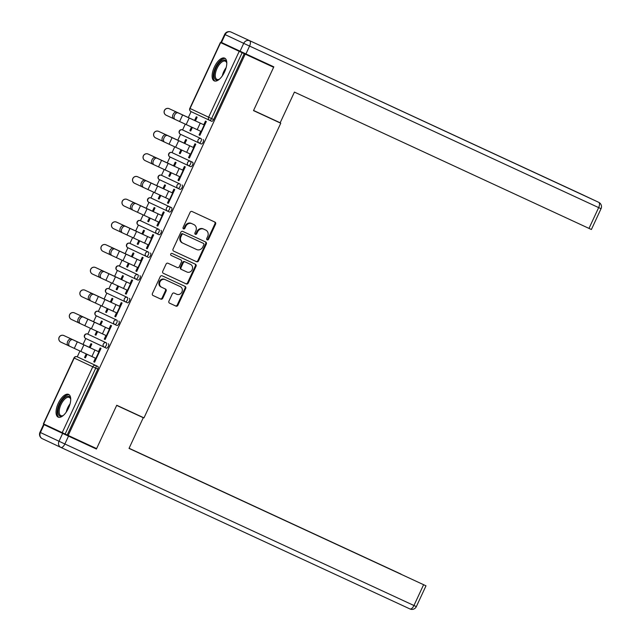 <?xml version="1.0" encoding="UTF-8"?>
<svg xmlns="http://www.w3.org/2000/svg" width="641" height="641" viewBox="0 0 641 641"><rect width="100%" height="100%" fill="white"/><g stroke="black" fill="none" stroke-linecap="round" stroke-linejoin="round"><path stroke-width="0.96" d="M207.179 239.878A1.098 0.986 115.2 0 0 208.541 239.293L215.576 224.126A1.57 1.402 115.2 0 0 214.975 222.115L192.044 211.498A1.57 1.402 115.2 0 0 190.105 212.339L183.062 227.507A1.098 0.986 115.2 0 0 184.848 228.332L185.754 226.369A5.04 4.495 115.2 0 1 191.955 223.685L193.862 224.574A5.04 4.495 115.2 0 1 193.886 224.582A5.04 4.495 115.2 0 1 195.817 231.024L194.912 232.987A1.098 0.986 115.2 0 0 196.691 233.813L197.604 231.85A5.04 4.495 115.2 0 1 203.798 229.166L205.713 230.055A5.04 4.495 115.2 0 1 205.729 230.063A5.04 4.495 115.2 0 1 207.668 236.505L206.755 238.468A1.098 0.986 115.2 0 0 207.179 239.878L207.179 239.878M206.883 239.654A1.098 0.986 115.2 0 0 207.884 238.989L214.919 223.821A1.57 1.402 115.2 0 0 214.406 221.85M183.19 228.693A1.098 0.986 115.2 0 0 184.191 228.02L185.097 226.057L185.754 226.369M195.04 234.173A1.098 0.986 115.2 0 0 196.034 233.508L196.947 231.545L197.604 231.85M68.499 408.165A12.508 5.657 -65.2 0 0 68.627 394.407A12.508 5.657 -65.2 0 0 58.259 403.349A12.508 5.657 -65.2 0 0 58.123 417.107A12.508 5.657 -65.2 0 0 68.499 408.165M224.574 71.92A12.508 5.657 -65.2 0 0 224.711 58.163A12.508 5.657 -65.2 0 0 214.334 67.105A12.508 5.657 -65.2 0 0 214.206 80.862A12.508 5.657 -65.2 0 0 224.574 71.92M168.928 301.126A1.57 1.402 115.2 0 0 169.528 303.137A1.57 1.402 115.2 0 0 169.536 303.145L175.971 306.118A1.57 1.402 115.2 0 0 177.91 305.284L185.73 288.434A1.57 1.402 115.2 0 0 185.121 286.423L162.189 275.814A1.57 1.402 115.2 0 0 160.25 276.648L152.43 293.49A1.57 1.402 115.2 0 0 153.039 295.509L160.811 299.107A1.57 1.402 115.2 0 0 162.75 298.265L166.099 291.062A1.57 1.402 115.2 0 0 165.49 289.043L161.628 287.256A4.207 3.758 115.2 0 0 161.628 287.256A4.207 3.758 115.2 0 1 160.002 281.856A4.207 3.758 115.2 0 1 165.178 279.62L180.273 286.607A4.207 3.758 115.2 0 0 180.273 286.607A4.207 3.758 115.2 0 1 181.9 292.016A4.207 3.758 115.2 0 1 176.724 294.243L174.208 293.081A1.57 1.402 115.2 0 0 172.277 293.915L168.928 301.126M251.24 56.392L273.619 67.273L253.507 110.613L280.758 123.224L143.985 417.876L116.734 405.264L96.615 448.604L68.194 435.455L245.207 54.124L242.138 52.698L211.562 118.585L213.637 119.546L244.221 53.66M273.619 67.273L245.207 54.124M196.579 261.72A1.57 1.402 115.2 0 0 198.518 260.887L206.338 244.045A1.57 1.402 115.2 0 0 205.729 242.026L182.797 231.417A1.57 1.402 115.2 0 0 180.858 232.25L173.038 249.101A1.57 1.402 115.2 0 0 173.647 251.112A1.57 1.402 115.2 0 0 173.655 251.112L195.922 261.416A1.57 1.402 115.2 0 0 197.861 260.575L205.681 243.732A1.57 1.402 115.2 0 0 205.16 241.761M196.034 266.239L188.214 283.082A1.57 1.402 115.2 0 1 186.275 283.923L163.351 273.314A1.57 1.402 115.2 0 0 163.351 273.314L163.351 273.314A1.57 1.402 115.2 0 1 162.734 271.295L166.083 264.084A1.57 1.402 115.2 0 1 168.022 263.251L177.317 267.553A1.57 1.402 115.2 0 0 179.256 266.712L181.475 261.929A1.57 1.402 115.2 0 0 180.866 259.917L171.179 255.439A1.098 0.986 115.2 0 0 171.179 255.439L171.179 255.439A1.098 0.986 115.2 0 1 172.109 253.435L195.417 264.22A1.57 1.402 115.2 0 0 195.417 264.22A1.57 1.402 115.2 0 1 196.034 266.239L195.377 265.927L187.557 282.777L188.214 283.082M280.758 123.224L253.564 110.484M251.104 56.696L220.392 42.498L242.138 52.698M68.194 435.455L43.388 423.821L73.971 357.942L75.165 358.487M77.265 356.821L79.965 351.004M83.026 344.417L85.774 338.496M87.793 334.129L90.501 328.312M93.554 321.726L96.302 315.805M98.329 311.446L101.03 305.621M104.082 299.043L106.831 293.121M108.858 288.754L111.558 282.937M114.619 276.351L117.367 270.43M119.394 266.071L122.094 260.246M125.147 253.668L127.896 247.746M129.923 243.38L132.623 237.563M135.676 230.976L138.424 225.055M140.451 220.696L143.151 214.871M146.212 208.293L148.96 202.372M150.988 198.005L153.688 192.188M156.741 185.602L159.489 179.68M161.516 175.322L164.216 169.496M167.269 162.91L170.017 156.997M172.044 152.63L174.745 146.813M177.805 140.227L180.554 134.306M182.581 129.939L185.281 124.122M188.334 117.535L191.082 111.622M194.592 120.428L196.282 116.79L197.132 117.191L195.449 120.829L169.28 108.722A3.606 3.606 118.8 0 0 164.537 110.364A3.606 3.606 118.8 0 0 166.235 115.268L173.278 118.529M176.596 112.159L178.078 112.856A3.606 2.227 115 0 0 174.536 115.188A3.606 2.227 115 0 0 175.033 119.394L173.559 118.705A3.606 2.227 -65 0 1 173.551 118.705A3.606 2.227 -65 0 1 173.054 114.499A3.606 2.227 -65 0 1 176.596 112.159L203.782 124.747L205.473 121.109L206.322 121.51L199.912 135.331L199.063 134.922L199.912 135.331M191.531 127.022L189.864 130.604L190.722 131.004L192.388 127.423M189.864 130.604L190.722 131.012M200.745 131.293L199.063 134.922M108.353 343.776A2.404 1.09 114.8 0 1 108.321 346.42A2.404 1.09 114.8 0 1 106.326 348.143A2.404 1.09 114.8 0 1 106.326 348.135L85.67 338.448A2.404 2.147 115.2 0 0 85.67 338.448L104.243 347.174A2.404 2.147 115.2 0 0 104.251 347.182L104.251 347.182A2.404 2.404 0 0 0 104.251 347.182A2.404 2.147 115.2 0 1 103.313 344.097A2.404 2.147 -64.8 0 1 106.278 342.815L89.772 335.043A2.404 1.09 114.8 0 1 89.772 335.043L106.278 342.815A2.404 1.09 -65.2 0 1 106.246 345.459A2.404 1.09 114.8 0 1 104.251 347.182L106.326 348.143M79.244 357.734L77.16 356.773L79.236 357.734A2.404 1.09 114.8 0 1 79.244 357.734L97.825 366.46A2.404 1.09 114.8 0 1 97.793 369.104L95.717 368.15L65.134 434.029M67.209 434.991L97.793 369.104M213.637 119.546A2.404 1.09 114.8 0 1 211.642 121.261L209.567 120.308A2.404 2.147 115.2 0 0 209.567 120.3L209.567 120.3A2.404 2.404 0 0 0 209.567 120.3A2.404 2.147 115.2 0 1 208.629 117.223L239.213 51.336M96.751 331.213L95.084 334.794L95.942 335.195L97.608 331.605M100.284 324.891L74.492 312.912A3.606 3.606 118.8 0 0 69.757 314.555A3.606 3.606 118.8 0 0 71.239 319.346L71.175 319.314A3.606 3.606 -61.2 0 1 69.693 314.523A3.606 3.606 -61.2 0 1 74.428 312.872L100.669 325.011L102.352 321.381L101.502 320.981L99.812 324.618M81.816 316.35L83.298 317.039A3.606 2.227 115 0 0 79.756 319.378A3.606 2.227 115 0 0 80.253 323.585L78.779 322.896A3.606 2.227 -65 0 1 78.771 322.888A3.606 2.227 -65 0 1 78.274 318.681A3.606 2.227 -65 0 1 81.816 316.35L109.002 328.937L110.693 325.299L111.542 325.7L105.132 339.514L104.275 339.113L105.132 339.514M105.965 335.483L104.275 339.113M129.418 298.402A2.404 1.09 114.8 0 1 129.386 301.046A2.404 1.09 114.8 0 1 127.391 302.768A2.404 1.09 114.8 0 1 127.391 302.76L125.316 301.807A2.404 2.147 115.2 0 0 125.316 301.799A2.404 1.09 114.8 0 1 125.316 301.799A2.404 2.404 0 0 0 125.316 301.807A2.404 2.147 115.2 0 1 124.378 298.722A2.404 2.147 -64.8 0 1 127.335 297.44L108.762 288.706L127.335 297.44A2.404 1.09 -65.2 0 1 127.311 300.084A2.404 1.09 114.8 0 1 125.316 301.807L106.718 293.065A2.404 2.147 115.2 0 0 106.735 293.073L125.291 301.791M108.754 288.706A2.404 1.09 114.8 0 1 108.762 288.706A2.404 2.404 0 0 0 105.565 289.876A2.404 2.404 0 0 0 106.718 293.065A2.404 2.147 115.2 0 1 105.797 289.988A2.404 2.147 -64.8 0 1 108.762 288.706L110.829 289.668A2.404 1.09 114.8 0 1 110.837 289.668M117.816 285.838L116.149 289.42L116.999 289.82L118.665 286.231M121.349 279.516L95.557 267.537A3.606 3.606 118.8 0 0 90.822 269.18A3.606 3.606 118.8 0 0 92.304 273.971L92.24 273.931A3.606 3.606 -61.2 0 1 90.758 269.148A3.606 3.606 -61.2 0 1 95.493 267.497L121.726 279.636L123.417 276.007L122.559 275.606L120.877 279.244M102.913 270.951L104.363 271.664A3.606 2.227 115 0 0 100.821 274.003A3.606 2.227 115 0 0 101.318 278.21L99.836 277.521A3.606 2.227 -65 0 1 99.836 277.513A3.606 2.227 -65 0 1 99.331 273.306A3.606 2.227 -65 0 1 102.872 270.975L130.067 283.562L131.75 279.925L132.607 280.325L126.197 294.139L125.34 293.738L126.197 294.139M127.022 290.109L125.34 293.738M150.475 253.027A2.404 1.09 114.8 0 1 150.451 255.671A2.404 1.09 114.8 0 1 148.456 257.386L146.38 256.432A2.404 1.09 114.8 0 1 146.372 256.424A2.404 2.147 115.2 0 1 146.364 256.424A2.404 2.404 0 0 0 146.38 256.432A2.404 1.09 114.8 0 0 148.375 254.709A2.404 1.09 -65.2 0 0 148.4 252.065L129.819 243.332L148.4 252.065A2.404 2.147 -64.8 0 0 145.443 253.347A2.404 2.147 115.2 0 0 146.364 256.424L127.783 247.69A2.404 2.147 115.2 0 0 127.791 247.698L146.356 256.416M138.873 240.463L137.214 244.045L138.063 244.445L139.73 240.856M142.791 234.269L144.481 230.632L143.624 230.231L141.933 233.869M142.414 234.141L125.42 226.289A3.606 2.227 115 0 0 121.878 228.629A3.606 2.227 115 0 0 122.383 232.835L120.901 232.146A3.606 2.227 -65 0 1 120.893 232.138A3.606 2.227 -65 0 1 120.396 227.932A3.606 2.227 -65 0 1 123.937 225.6L151.132 238.188L152.814 234.55L153.672 234.951L147.254 248.764L146.404 248.363L147.262 248.764M148.087 244.734L146.404 248.363M152.959 198.918L150.883 197.957L152.959 198.918A2.404 1.09 114.8 0 1 152.959 198.918L171.54 207.652A2.404 1.09 114.8 0 1 171.516 210.296A2.404 1.09 114.8 0 1 169.52 212.011A2.404 1.09 114.8 0 1 169.512 212.011L167.445 211.057M159.938 195.088L158.271 198.67L159.128 199.071L160.795 195.481M163.471 188.766L137.679 176.788A3.606 3.606 118.8 0 0 132.943 178.43A3.606 3.606 118.8 0 0 134.426 183.222L134.362 183.182A3.606 3.606 -61.2 0 1 132.879 178.398A3.606 3.606 -61.2 0 1 137.615 176.748L163.856 188.887L165.538 185.257L164.689 184.856L162.998 188.494M145.002 180.225L146.485 180.914A3.606 2.227 115 0 0 142.943 183.254A3.606 2.227 115 0 0 143.44 187.46L141.965 186.771A3.606 2.227 -65 0 1 141.957 186.763A3.606 2.227 -65 0 1 141.461 182.557A3.606 2.227 -65 0 1 145.002 180.225L172.189 192.805L173.879 189.175L174.729 189.576L168.319 203.389L167.461 202.989L168.319 203.389M169.152 199.359L167.461 202.989M174.023 153.544L171.948 152.582L174.015 153.544A2.404 1.09 114.8 0 1 174.023 153.544L192.604 162.277A2.404 1.09 114.8 0 1 192.572 164.921A2.404 1.09 114.8 0 1 190.577 166.636L188.502 165.682M181.002 149.714L179.336 153.295L180.193 153.696L181.852 150.106M184.536 143.392L158.744 131.413A3.606 3.606 118.8 0 0 154.008 133.056A3.606 3.606 118.8 0 0 155.491 137.847L155.426 137.807A3.606 3.606 -61.2 0 1 153.944 133.024A3.606 3.606 -61.2 0 1 158.68 131.373L184.92 143.512L186.603 139.882L185.746 139.482L184.063 143.111M164.497 142.078L163.022 141.397A3.606 2.227 -65 0 1 163.022 141.389A3.606 2.227 -65 0 1 162.518 137.182A3.606 2.227 -65 0 1 166.067 134.85L193.253 147.43L194.944 143.8L195.793 144.201L189.383 158.015L188.526 157.614L189.383 158.006M190.217 153.984L188.526 157.614M203.133 139.586A2.404 1.09 114.8 0 1 203.109 142.23A2.404 1.09 114.8 0 1 201.114 143.953A2.404 1.09 114.8 0 1 201.106 143.953L180.45 134.257A2.404 2.147 115.2 0 0 180.45 134.257L199.022 142.983A2.404 2.147 115.2 0 0 199.031 142.991A2.404 1.09 114.8 0 1 199.031 142.991A2.404 2.404 0 0 0 199.039 142.991A2.404 2.147 115.2 0 1 198.101 139.906A2.404 2.147 -64.8 0 1 201.058 138.624L184.552 130.86A2.404 1.09 114.8 0 1 184.552 130.86L201.058 138.624A2.404 1.09 -65.2 0 1 201.026 141.268A2.404 1.09 114.8 0 1 199.039 142.991L201.114 143.953M184.544 130.852A2.404 1.09 114.8 0 1 184.552 130.852L182.477 129.891A2.404 1.09 114.8 0 1 182.477 129.891A2.404 1.09 114.8 0 1 182.477 129.899A2.404 2.404 0 0 0 179.28 131.068A2.404 2.404 0 0 0 180.441 134.257A2.404 2.147 115.2 0 1 179.52 131.173A2.404 2.147 -64.8 0 1 182.477 129.899M182.717 170.129L184.408 166.484L185.265 166.884L178.847 180.706L177.998 180.305L178.855 180.698M179.68 176.668L177.998 180.305M170.466 172.397L168.807 175.987L169.657 176.387L171.323 172.798M174.384 166.203L176.075 162.566L175.217 162.165L173.527 165.803M182.068 184.961A2.404 1.09 114.8 0 1 182.044 187.605A2.404 1.09 114.8 0 1 180.049 189.327L159.393 179.632A2.404 2.147 115.2 0 1 159.377 179.632L177.958 188.358A2.404 2.147 115.2 0 0 177.966 188.366A2.404 1.09 114.8 0 1 177.966 188.366A2.404 2.404 0 0 0 177.974 188.366A2.404 2.147 115.2 0 1 177.036 185.281A2.404 2.147 -64.8 0 1 179.993 183.999L163.487 176.227A2.404 1.09 114.8 0 1 163.487 176.235L179.993 183.999A2.404 1.09 -65.2 0 1 179.969 186.643A2.404 1.09 114.8 0 1 177.974 188.366L180.049 189.327M132.903 210.144L131.429 209.455A3.606 2.227 -65 0 1 130.924 205.248A3.606 2.227 -65 0 1 134.474 202.909L161.66 215.496L163.351 211.859L164.2 212.259L157.79 226.081L156.933 225.68L157.79 226.073M158.615 222.042L156.933 225.68M149.409 217.772L147.742 221.361L148.592 221.762L150.258 218.172M152.943 211.458L127.15 199.471A3.606 3.606 118.8 0 0 122.415 201.122A3.606 3.606 118.8 0 0 123.897 205.905L123.833 205.873A3.606 3.606 -61.2 0 1 122.351 201.082A3.606 3.606 -61.2 0 1 127.086 199.439L153.327 211.57L155.01 207.94L154.152 207.54L152.47 211.177M161.011 230.335A2.404 1.09 114.8 0 1 160.979 232.979A2.404 1.09 114.8 0 1 158.984 234.702L156.909 233.741A2.404 2.147 115.2 0 1 156.901 233.733L138.328 225.007A2.404 2.147 115.2 0 0 138.328 225.007L156.901 233.733A2.404 2.404 0 0 0 156.909 233.741A2.404 1.09 114.8 0 0 158.904 232.018A2.404 1.09 -65.2 0 0 158.936 229.374L140.355 220.648L158.936 229.374A2.404 2.147 -64.8 0 0 155.971 230.656A2.404 2.147 115.2 0 0 156.901 233.733M140.347 220.648A2.404 1.09 114.8 0 1 140.355 220.648A2.404 2.404 0 0 0 137.158 221.818A2.404 2.404 0 0 0 138.32 225.007A2.404 2.147 115.2 0 1 137.39 221.93A2.404 2.147 -64.8 0 1 140.355 220.648L142.422 221.602A2.404 1.09 114.8 0 1 142.43 221.61M113.409 248.283L114.891 248.98A3.606 2.227 115 0 0 111.35 251.312A3.606 2.227 115 0 0 111.846 255.519L110.372 254.83A3.606 2.227 -65 0 1 110.364 254.83A3.606 2.227 -65 0 1 109.867 250.623A3.606 2.227 -65 0 1 113.409 248.283L140.595 260.871L142.286 257.233L143.135 257.634L136.725 271.455L135.868 271.055L136.725 271.447M137.559 267.417L135.868 271.055M128.344 263.147L126.678 266.736L127.535 267.137L129.202 263.547M131.878 256.833L106.086 244.846A3.606 3.606 118.8 0 0 101.35 246.497A3.606 3.606 118.8 0 0 102.832 251.28L102.768 251.248A3.606 3.606 -61.2 0 1 101.286 246.456A3.606 3.606 -61.2 0 1 106.021 244.814L132.262 256.953L133.945 253.315L133.096 252.915L131.405 256.552M139.946 275.71A2.404 1.09 114.8 0 1 139.922 278.354A2.404 1.09 114.8 0 1 137.927 280.077A2.404 1.09 114.8 0 1 137.919 280.077L135.852 279.115A2.404 2.147 115.2 0 0 135.844 279.115L135.844 279.115A2.404 2.404 0 0 0 135.844 279.115A2.404 2.147 115.2 0 1 134.914 276.031A2.404 2.147 -64.8 0 1 137.871 274.749L121.365 266.985A2.404 1.09 114.8 0 1 121.365 266.985L137.871 274.749A2.404 1.09 -65.2 0 1 137.839 277.393A2.404 1.09 114.8 0 1 135.844 279.115L117.255 270.382A2.404 2.147 115.2 0 0 117.263 270.382L135.828 279.107M92.344 293.666L93.826 294.355A3.606 2.227 115 0 0 90.285 296.687A3.606 2.227 115 0 0 90.782 300.893L89.307 300.204A3.606 2.227 -65 0 1 89.299 300.204A3.606 2.227 -65 0 1 88.803 295.998A3.606 2.227 -65 0 1 92.344 293.666L119.53 306.246L121.221 302.608L122.078 303.009L115.66 316.83L114.811 316.43L115.668 316.822M116.494 312.8L114.811 316.43M107.279 308.521L105.621 312.111L106.47 312.512L108.137 308.922M110.821 302.207L85.029 290.221A3.606 3.606 118.8 0 0 80.293 291.871A3.606 3.606 118.8 0 0 81.768 296.655L81.703 296.623A3.606 3.606 -61.2 0 1 80.229 291.831A3.606 3.606 -61.2 0 1 84.965 290.189L111.197 302.328L112.88 298.69L112.031 298.289L110.34 301.927M118.881 321.085A2.404 1.09 114.8 0 1 118.857 323.729A2.404 1.09 114.8 0 1 116.862 325.452L114.787 324.49A2.404 1.09 114.8 0 1 114.779 324.49A2.404 2.147 115.2 0 1 114.771 324.482L96.198 315.757A2.404 2.147 115.2 0 0 96.198 315.757L114.771 324.482A2.404 2.404 0 0 0 114.787 324.49A2.404 1.09 114.8 0 0 116.782 322.768A2.404 1.09 -65.2 0 0 116.806 320.123L100.3 312.359A2.404 1.09 114.8 0 1 100.3 312.359L116.806 320.123A2.404 2.147 -64.8 0 0 113.85 321.405A2.404 2.147 115.2 0 0 114.771 324.482M71.279 339.041L72.77 339.73A3.606 2.227 115 0 0 69.22 342.062A3.606 2.227 115 0 0 69.725 346.268L68.242 345.579A3.606 2.227 -65 0 1 67.738 341.373A3.606 2.227 -65 0 1 71.279 339.041L98.474 351.621L100.156 347.983L101.014 348.384L94.604 362.205L93.746 361.804L94.604 362.197M95.429 358.175L93.746 361.804M86.215 353.896L84.556 357.486L85.405 357.886L87.072 354.297M89.756 347.582L63.964 335.596A3.606 3.606 118.8 0 0 59.228 337.246A3.606 3.606 118.8 0 0 60.711 342.03L60.647 341.998A3.606 3.606 -61.2 0 1 59.164 337.206A3.606 3.606 -61.2 0 1 63.9 335.564L90.133 347.702L91.823 344.065L90.966 343.664L89.283 347.302M179.336 153.295L180.193 153.688M168.807 175.987L169.657 176.379M158.271 198.67L159.128 199.063M147.742 221.361L148.6 221.754M137.214 244.045L138.063 244.445M126.678 266.736L127.535 267.129M116.149 289.42L117.007 289.82M105.621 312.111L106.47 312.504M95.084 334.794L95.942 335.195M84.556 357.486L85.413 357.878M205.729 230.063L205.072 229.75A5.04 4.495 115.2 0 0 205.072 229.75A5.04 4.495 115.2 0 0 205.056 229.742L205.713 230.055M196.947 231.545A5.04 4.495 115.2 0 1 203.141 228.861L205.056 229.742M193.253 224.286A5.04 4.495 115.2 0 0 193.229 224.27A5.04 4.495 115.2 0 0 193.205 224.262L193.862 224.574M185.097 226.057A5.04 4.495 115.2 0 1 191.298 223.38L193.886 224.582M173.559 251.064L195.922 261.416M203.822 244.79A1.098 0.986 115.2 0 0 203.397 243.38A1.098 0.986 115.2 0 0 203.397 243.372L183.27 234.061A1.098 0.986 115.2 0 0 181.916 234.646L180.954 236.721A5.04 4.495 115.2 0 0 182.885 243.163A5.04 4.495 115.2 0 0 182.909 243.171L196.667 249.541A5.04 4.495 115.2 0 0 202.86 246.857L203.822 244.79M202.748 243.067A1.098 0.986 115.2 0 0 202.74 243.067L182.613 233.757A1.098 0.986 115.2 0 0 181.259 234.342L181.916 234.646M182.869 243.155L182.252 242.867A5.04 4.495 115.2 0 0 182.252 242.867A5.04 4.495 115.2 0 1 180.297 236.409L181.259 234.342M163.255 273.266L185.618 283.61A1.57 1.402 115.2 0 0 187.557 282.777M180.209 259.605L180.866 259.917L180.209 259.605A1.57 1.402 115.2 0 0 180.209 259.605L171.107 255.398M186.964 272.016A4.207 3.758 115.2 0 0 192.14 269.781A4.207 3.758 115.2 0 0 190.529 264.388A4.207 3.758 115.2 0 0 190.513 264.38L185.193 261.921A1.57 1.402 115.2 0 0 183.254 262.754L181.034 267.537A1.57 1.402 115.2 0 0 181.643 269.549A1.57 1.402 115.2 0 0 181.651 269.557L186.964 272.016M189.888 264.084A4.207 3.758 115.2 0 0 189.872 264.076A4.207 3.758 115.2 0 0 189.856 264.068L190.513 264.38M180.986 269.244L180.994 269.244A1.57 1.402 115.2 0 0 180.994 269.244A1.57 1.402 115.2 0 1 180.377 267.233L182.597 262.449A1.57 1.402 115.2 0 1 184.536 261.608L189.856 264.068M195.377 265.927A1.57 1.402 115.2 0 0 194.856 263.964M160.955 286.944L160.979 286.952A4.207 3.758 115.2 0 1 160.955 286.944A4.207 3.758 115.2 0 1 159.345 281.543A4.207 3.758 115.2 0 1 164.521 279.316L179.616 286.295M152.951 295.461L160.154 298.794A1.57 1.402 115.2 0 0 162.093 297.961L165.442 290.75A1.57 1.402 115.2 0 0 164.921 288.779M169.448 303.097L175.314 305.813A1.57 1.402 115.2 0 0 177.253 304.972L185.073 288.13A1.57 1.402 115.2 0 0 184.552 286.158M195.064 120.708L169.28 108.722M166.019 115.156L165.955 115.124A3.606 3.606 -61.2 0 1 164.473 110.332A3.606 3.606 -61.2 0 1 169.208 108.69M173.551 118.705L175.033 119.394A3.606 2.227 115 0 0 175.041 119.402L201.603 131.693M178.078 112.856L204.639 125.147M219.534 79.083A10.825 4.896 114.8 0 1 218.829 79.5A10.825 4.896 114.8 0 1 214.142 75.51A10.825 4.896 114.8 0 1 218.934 63.283A10.825 4.896 114.8 0 1 226.666 62.578A10.825 4.896 114.8 0 1 226.794 63.379M226.754 63.026A10.024 4.535 -65.2 0 0 225.352 61.199A10.024 4.535 -65.2 0 0 219.703 64.084A10.024 4.535 -65.2 0 0 215.48 73.186A10.024 4.535 -65.2 0 0 216.938 79.388A10.024 4.535 -65.2 0 0 219.23 79.276M225.344 58.579A12.427 5.625 -65.2 0 0 218.701 62.289A12.427 5.625 -65.2 0 0 214.935 81.078M63.451 415.328A10.825 4.896 114.8 0 1 62.754 415.745A10.825 4.896 114.8 0 1 58.299 409.343A10.825 4.896 114.8 0 1 64.525 397.805A10.825 4.896 114.8 0 1 70.59 398.814A10.825 4.896 114.8 0 1 70.718 399.623M70.67 399.263A10.024 4.535 -65.2 0 0 69.276 397.444A10.024 4.535 -65.2 0 0 59.405 409.415A10.024 4.535 -65.2 0 0 60.855 415.632A10.024 4.535 -65.2 0 0 63.155 415.52M69.268 394.824A12.427 5.625 -65.2 0 0 57.394 409.799A12.427 5.625 -65.2 0 0 58.852 417.323M280.173 122.776L294.419 92.096L588.999 228.404L598.654 207.604L249.573 46.072L245.928 53.932L273.827 66.84L253.572 110.468L280.173 122.776M221.482 42.474L240.063 51.2L243.708 43.348L225.127 34.622L221.482 42.474L221.009 42.25L224.654 34.398L225.127 34.622A4.808 4.287 115.2 0 1 231.048 32.058L598.71 202.316L231.048 32.058A4.808 2.179 -65.2 0 0 231.04 32.058A4.808 2.179 -65.2 0 0 231.032 32.05A4.808 4.808 0 0 0 224.654 34.398M580.169 193.606A4.808 4.287 -64.8 0 0 580.145 193.598A4.808 4.287 -64.8 0 1 580.145 193.598L598.726 202.324A4.808 4.287 115.2 0 0 598.71 202.316A4.808 2.179 -65.2 0 1 598.654 207.604L601.042 208.702L591.395 229.502L588.999 228.404M245.928 53.932L240.063 51.2M116.718 405.296L124.626 408.958L116.726 405.272M62.65 433.404L44.069 424.671L40.423 432.523L59.004 441.256L62.65 433.404L96.414 449.037L116.67 405.408L143.272 417.716L116.702 405.336M143.272 417.716L129.025 448.404L426.001 585.81L219.382 490.189M129.033 448.38L219.39 490.173M210.761 486.198L401.082 574.128L129.089 448.275M210.793 486.126L129.073 448.291M96.414 449.037L74.036 438.156M44.069 424.671L73.891 438.46M155.491 137.847A3.606 3.606 118.8 0 0 155.707 137.951L162.742 141.22M174.007 166.083L148.215 154.096A3.606 3.606 118.8 0 0 143.48 155.739A3.606 3.606 118.8 0 0 144.962 160.53L144.898 160.498A3.606 3.606 -61.2 0 1 143.416 155.707A3.606 3.606 -61.2 0 1 148.151 154.064L174.384 166.195M144.962 160.53A3.606 3.606 118.8 0 0 145.178 160.643L152.213 163.912M134.426 183.222A3.606 3.606 118.8 0 0 134.642 183.326L141.685 186.595M123.897 205.905A3.606 3.606 118.8 0 0 124.114 206.017L131.149 209.286M123.977 225.576L116.622 222.163A3.606 3.606 118.8 0 0 111.887 223.805A3.606 3.606 118.8 0 0 113.369 228.597L113.305 228.557A3.606 3.606 -61.2 0 1 111.822 223.773A3.606 3.606 -61.2 0 1 116.558 222.123L142.791 234.261M113.369 228.597A3.606 3.606 118.8 0 0 113.585 228.709L120.62 231.97M166.067 134.85L167.549 135.539A3.606 2.227 115 0 0 164.008 137.879A3.606 2.227 115 0 0 164.505 142.086L191.066 154.377M167.549 135.539L194.103 147.831M164.505 142.086A3.606 2.227 115 0 0 164.513 142.086L163.022 141.389M152.486 164.08L153.976 164.769A3.606 2.227 115 0 0 153.976 164.777L152.494 164.08A3.606 2.227 -65 0 1 152.486 164.08A3.606 2.227 -65 0 1 151.989 159.873A3.606 2.227 -65 0 1 155.531 157.534L157.013 158.231A3.606 2.227 115 0 0 153.471 160.562A3.606 2.227 115 0 0 153.976 164.769L180.538 177.068M157.013 158.231L183.574 170.522M182.725 170.121L155.531 157.534M141.957 186.763L143.44 187.46A3.606 2.227 115 0 0 143.448 187.46L170.009 199.752M146.485 180.914L173.046 193.213M134.506 202.885L135.956 203.606A3.606 2.227 115 0 0 132.415 205.937A3.606 2.227 115 0 0 132.911 210.144A3.606 2.227 115 0 0 132.919 210.152L159.473 222.443M135.956 203.606L162.51 215.897M120.893 232.138L148.944 245.126M125.42 226.289L151.981 238.588M102.832 251.28A3.606 3.606 118.8 0 0 103.049 251.392L110.084 254.661M110.364 254.83L111.846 255.519A3.606 2.227 115 0 0 111.855 255.527L138.416 267.818M114.891 248.98L141.453 261.272M92.304 273.971A3.606 3.606 118.8 0 0 92.52 274.084L99.555 277.345M99.836 277.513L101.318 278.21A3.606 2.227 115 0 0 101.326 278.21L127.879 290.501M104.363 271.664L130.916 283.963M81.768 296.655A3.606 3.606 118.8 0 0 81.992 296.767L89.027 300.036M89.299 300.204L90.782 300.893A3.606 2.227 115 0 0 90.79 300.901L117.351 313.193M93.826 294.355L120.388 306.646M71.239 319.346A3.606 3.606 118.8 0 0 71.455 319.458L78.49 322.719M78.771 322.888L80.253 323.585A3.606 2.227 115 0 0 80.261 323.585L106.823 335.876M83.298 317.039L109.859 329.338M60.711 342.03A3.606 3.606 118.8 0 0 60.927 342.142L67.962 345.411M68.242 345.579L69.725 346.268A3.606 2.227 115 0 0 69.733 346.276L96.286 358.567M72.77 339.73L99.323 352.021M207.884 238.989L208.541 239.293M184.191 228.02L184.848 228.332M196.034 233.508L196.691 233.813M220.632 42.61L190.048 108.489L211.562 118.585A2.404 1.09 114.8 0 1 209.567 120.3L190.97 111.566A2.404 2.147 115.2 0 0 190.986 111.574L209.543 120.292M189.816 108.377L190.048 108.489A2.404 2.147 115.2 0 0 190.97 111.566A2.404 2.404 0 0 1 189.816 108.377L220.392 42.498M62.201 432.667L92.785 366.78L74.204 358.055L43.62 423.933M77.16 356.773L77.16 356.773A2.404 2.147 -64.8 0 0 74.204 358.055L73.971 357.942A2.404 2.404 0 0 1 77.16 356.773L97.825 366.46M95.717 368.15L92.785 366.78A2.404 2.147 -64.8 0 1 95.741 365.506A2.404 1.09 -65.2 0 1 95.717 368.15M171.94 152.582A2.404 1.09 114.8 0 1 171.948 152.582L171.94 152.582A2.404 2.404 0 0 0 168.751 153.752A2.404 2.404 0 0 0 169.913 156.941A2.404 2.147 115.2 0 1 168.984 153.864A2.404 2.147 -64.8 0 1 171.948 152.582L192.604 162.277M188.478 165.666L169.921 156.949A2.404 2.147 115.2 0 1 169.913 156.941L188.494 165.674A2.404 2.147 115.2 0 0 188.502 165.674L188.502 165.674A2.404 2.404 0 0 0 188.502 165.674A2.404 2.147 115.2 0 1 187.565 162.598A2.404 2.147 -64.8 0 1 190.529 161.316A2.404 1.09 -65.2 0 1 190.497 163.96A2.404 1.09 114.8 0 1 188.502 165.674L190.577 166.636M150.883 197.957L150.883 197.957A2.404 2.404 0 0 0 147.686 199.127A2.404 2.404 0 0 0 148.848 202.316A2.404 2.147 115.2 0 1 147.927 199.239A2.404 2.147 -64.8 0 1 150.883 197.957L171.54 207.652M167.421 211.041L148.856 202.324A2.404 2.147 115.2 0 1 148.848 202.316L167.429 211.049A2.404 2.147 115.2 0 0 167.437 211.049A2.404 1.09 114.8 0 1 167.437 211.049A2.404 2.404 0 0 0 167.437 211.057A2.404 2.147 115.2 0 1 166.508 207.972A2.404 2.147 -64.8 0 1 169.464 206.69A2.404 1.09 -65.2 0 1 169.432 209.335A2.404 1.09 114.8 0 1 167.437 211.057L169.52 212.011M158.455 176.555A2.404 2.147 -64.8 0 1 161.412 175.273L161.412 175.273A2.404 2.404 0 0 0 158.223 176.443A2.404 2.404 0 0 0 159.377 179.632A2.404 2.147 115.2 0 1 158.455 176.555M126.862 244.614A2.404 2.147 -64.8 0 1 129.819 243.332L129.819 243.332A2.404 2.404 0 0 0 126.63 244.501A2.404 2.404 0 0 0 127.783 247.69A2.404 2.147 115.2 0 1 126.862 244.614M116.333 267.305A2.404 2.147 -64.8 0 1 119.29 266.023L119.29 266.023A2.404 2.404 0 0 0 116.093 267.193A2.404 2.404 0 0 0 117.255 270.382A2.404 2.147 115.2 0 1 116.333 267.305M95.269 312.68A2.404 2.147 -64.8 0 1 98.225 311.398L98.225 311.398A2.404 2.404 0 0 0 95.036 312.568A2.404 2.404 0 0 0 96.19 315.757A2.404 2.147 115.2 0 1 95.269 312.68M84.74 335.363A2.404 2.147 -64.8 0 1 87.697 334.081A2.404 1.09 114.8 0 1 87.697 334.081A2.404 2.404 0 0 0 84.5 335.251A2.404 2.404 0 0 0 85.662 338.44A2.404 2.147 115.2 0 1 84.74 335.363M203.141 228.861L203.798 229.166M191.298 223.38L191.955 223.685M214.919 223.821L215.576 224.126M205.681 243.732L206.338 244.045M197.861 260.575L198.518 260.887M182.613 233.757L183.27 234.061M180.297 236.409L180.954 236.721M185.618 283.61L186.275 283.923M184.536 261.608L185.193 261.921M182.597 262.449L183.254 262.754M180.377 267.233L181.034 267.537M164.521 279.316L165.178 279.62M165.442 290.75L166.099 291.062M162.093 297.961L162.75 298.265M160.154 298.794L160.811 299.107M185.073 288.13L185.73 288.434M177.253 304.972L177.91 305.284M175.314 305.813L175.971 306.118M189.207 117.992L186.17 124.538M182.637 114.955L179.6 121.502M200.248 123.112L197.212 129.658M204.215 124.947L201.178 131.493M222.323 75.862A10.024 4.535 114.8 0 1 226.153 67.593M224.919 71.159A9.695 4.383 -65.2 0 0 224.246 72.617M66.247 412.099A10.024 4.535 114.8 0 1 70.069 403.838M68.843 407.396A9.695 4.383 -65.2 0 0 68.162 408.862M580.121 193.582A4.808 4.808 0 0 1 580.145 193.598A4.808 2.179 -65.2 0 0 580.121 193.582A4.808 2.179 -65.2 0 0 580.113 193.582L231.04 32.058M249.573 46.072A4.808 2.179 -65.2 0 0 249.629 40.784A4.808 4.287 -64.8 0 0 243.708 43.348L249.573 46.072M426.001 585.81L416.346 606.61L413.95 605.513A4.808 2.179 -65.2 0 1 409.96 608.95A4.808 2.179 -65.2 0 0 409.96 608.95L60.887 447.426A4.808 2.179 -65.2 0 0 64.869 443.981L413.95 605.513L423.605 584.712M60.831 447.402L42.29 438.684A4.808 4.287 115.2 0 1 42.274 438.676A4.808 4.287 115.2 0 1 40.423 432.523L39.958 432.298A4.808 4.808 0 0 0 42.274 438.676L60.855 447.41A4.808 2.179 -65.2 0 0 60.879 447.418L409.96 608.95A4.808 4.808 0 0 0 416.346 606.61M68.515 436.128L64.869 443.981L59.004 441.256A4.808 4.287 -64.8 0 0 60.855 447.41A4.808 4.287 -64.8 0 1 60.855 447.41A4.808 4.808 0 0 0 60.879 447.418M178.679 140.683L175.642 147.222M172.109 137.639L169.072 144.185M189.72 145.803L186.683 152.35M193.678 147.638L190.641 154.185M168.15 163.367L165.106 169.913M161.58 160.33L158.535 166.876M179.192 168.487L176.147 175.033M183.15 170.322L180.113 176.868M157.614 186.058L154.577 192.596M151.044 183.014L148.007 189.56M168.655 191.178L165.618 197.724M172.621 193.013L169.585 199.559M147.085 208.742L144.049 215.288M140.515 205.705L137.478 212.251M158.127 213.862L155.09 220.408M162.085 215.705L159.048 222.243M136.549 231.433L133.512 237.971M129.987 228.388L126.942 234.935M147.59 236.553L144.554 243.099M151.556 238.388L148.52 244.934M126.021 254.116L122.984 260.663M119.45 251.08L116.414 257.626M137.062 259.236L134.025 265.783M141.028 261.079L137.991 267.618M115.492 276.808L112.455 283.354M108.922 273.763L105.885 280.309M126.533 281.928L123.497 288.474M130.492 283.763L127.455 290.309M104.956 299.491L101.919 306.037M98.385 296.454L95.349 303.001M115.997 304.619L112.96 311.157M119.963 306.454L116.926 312.992M94.427 322.183L91.391 328.729M87.857 319.146L84.82 325.684M105.469 327.303L102.432 333.849M109.435 329.137L106.39 335.684M83.899 344.866L80.862 351.412M77.329 341.829L74.292 348.375M94.94 349.994L91.903 356.532M98.898 351.829L95.862 358.367M211.642 121.261L209.567 120.3M161.412 175.273L163.487 176.227M158.984 234.702L156.909 233.741M129.819 243.332L131.894 244.293M148.456 257.386L146.38 256.432M119.29 266.023L121.365 266.985M137.927 280.077L135.844 279.115M127.391 302.768L125.316 301.807M98.225 311.398L100.3 312.359M116.862 325.452L114.787 324.49M87.689 334.081L89.772 335.043M182.228 242.851L182.885 243.163M189.872 264.076L190.529 264.388M601.042 208.702A4.808 4.808 0 0 0 598.726 202.324M43.604 424.446L39.958 432.298M131.429 209.455L132.911 210.144"/></g></svg>
